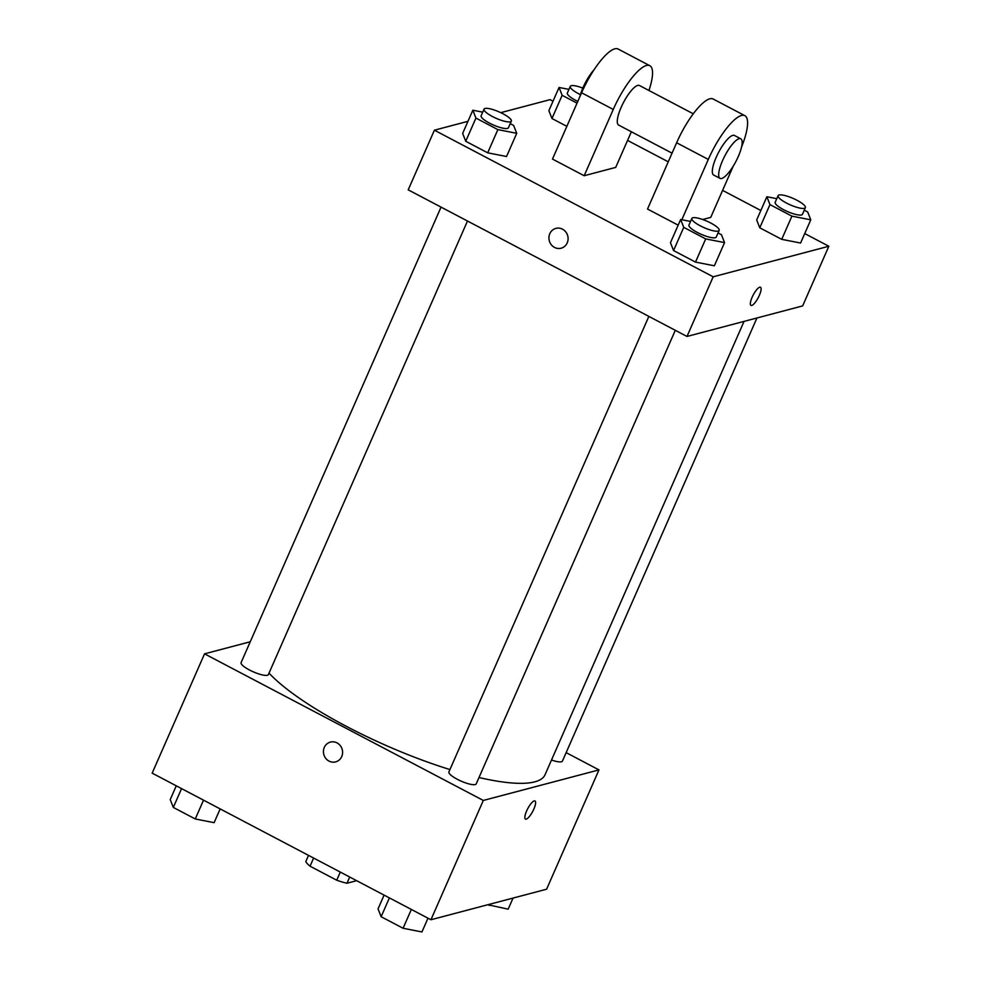 <?xml version="1.0" encoding="UTF-8"?>
<svg xmlns="http://www.w3.org/2000/svg" width="981" height="981" viewBox="0 0 981 981"><rect width="100%" height="100%" fill="white"/><g stroke="black" fill="none" stroke-linecap="round" stroke-linejoin="round"><path stroke-width="1.47" d="M356.655 880.693L346.98 883.243A28.854 6.842 23.7 0 1 336.716 880.215L310.045 866.198A28.854 6.842 23.7 0 1 305.802 861.588L308.524 855.371M313.613 858.056L310.045 866.198M340.284 872.084L336.716 880.215M349.702 877.039L346.98 883.243M566.147 752.635L598.974 769.901L546.601 889.215L430.941 919.749L152.165 773.151L204.539 653.837L250.241 641.77M598.974 769.901L483.314 800.447L430.941 919.749M483.314 800.447L204.539 653.837M335.637 761.894A10.251 9.54 75.2 0 1 325.741 758.35A10.251 9.54 75.2 0 1 324.306 747.412A10.251 9.54 75.2 0 1 330.401 742.09A10.251 9.54 75.2 0 1 342.234 749.558A10.251 9.54 75.2 0 1 335.625 761.894A10.251 9.54 75.2 0 1 325.729 758.35A10.251 9.54 75.2 0 1 324.306 747.412A10.251 9.54 75.2 0 1 330.401 742.09M269.027 673.125A156.47 37.082 23.7 0 0 449.936 769.57M478.998 777.528A156.47 37.082 23.7 0 0 545.031 774.769L744.052 321.388M551.506 760.005A14.899 3.532 23.7 0 0 562.42 761.121L756.94 317.979M648.858 316.397L448.906 771.912A14.899 3.532 23.7 0 0 461.131 781.134A14.899 3.532 23.7 0 0 476.202 783.893L675.308 330.303M441.045 207.114L241.093 662.616A14.899 3.532 23.7 0 0 253.319 671.838A14.899 3.532 23.7 0 0 268.377 674.597L467.483 221.019M535.001 800.962A10.251 2.845 -62.3 0 1 533.321 810.208A10.251 2.845 -62.3 0 1 526.233 819.135A10.251 2.845 -62.3 0 1 525.46 819.098A10.251 2.845 -62.3 0 1 527.717 808.7A10.251 2.845 -62.3 0 1 535.001 800.962A10.251 2.845 -62.3 0 1 533.321 810.208A10.251 2.845 -62.3 0 1 526.233 819.135A10.251 2.845 -62.3 0 1 525.46 819.098M804.739 233.576L828.835 246.256L802.654 305.913L686.994 336.458L408.206 189.848L434.399 130.191L467.962 121.325M513.038 898.081L508.17 909.179L487.851 904.727M489.875 904.188L489.298 905.5M220.161 808.908L214.128 822.667L195.268 818.976L173.318 807.424L170.228 799.576L176.261 785.83M203.521 800.165L195.268 818.976M181.571 788.614L173.318 807.424M427.986 918.204L421.94 931.95L403.081 928.259L381.131 916.72L378.053 908.86L384.086 895.113M411.346 909.448L403.081 928.259M389.396 897.909L381.131 916.72M577.036 103.14L562.15 95.304L559.06 87.456L568.943 89.394M582.824 88.094A14.899 3.532 23.7 0 0 571.236 85.703A14.899 3.532 23.7 0 0 570.268 86.377L567.361 93.011A14.899 3.532 23.7 0 0 577.797 101.411M562.15 95.304L551.96 118.505L566.859 126.341L551.96 118.505L548.87 110.657L559.06 87.456M570.268 86.377A14.899 3.532 23.7 0 0 580.445 94.654M804.261 210.179L807.682 211.97L810.772 219.83L791.912 216.139L769.962 204.6L766.872 196.74L776.768 198.677M778.092 195.66L775.174 202.294A14.899 3.532 23.7 0 0 787.4 211.516A14.899 3.532 23.7 0 0 802.47 214.275L805.376 207.641A14.899 3.532 23.7 0 0 795.101 199.327A14.899 3.532 23.7 0 0 779.061 194.998A14.899 3.532 23.7 0 0 778.092 195.66A14.899 3.532 23.7 0 0 790.318 204.894A14.899 3.532 23.7 0 0 805.376 207.641M810.772 219.83L800.582 243.03L781.722 239.339L759.772 227.8L756.694 219.94L766.872 196.74M791.912 216.139L781.722 239.339L759.772 227.8L756.694 219.94M769.962 204.6L759.772 227.8M510.23 123.655L513.639 125.445L516.729 133.306L497.87 129.615L475.92 118.076L472.83 110.215L482.726 112.153M484.05 109.149L481.144 115.77A14.899 3.532 23.7 0 0 493.369 124.992A14.899 3.532 23.7 0 0 508.428 127.751L511.334 121.129A14.899 3.532 23.7 0 0 501.07 112.803A14.899 3.532 23.7 0 0 485.019 108.474A14.899 3.532 23.7 0 0 484.05 109.149A14.899 3.532 23.7 0 0 496.276 118.37A14.899 3.532 23.7 0 0 511.334 121.129M516.729 133.306L506.552 156.506L487.692 152.815L465.742 141.276L462.652 133.416L472.83 110.215M497.87 129.615L487.692 152.815L465.742 141.276L462.652 133.416M475.92 118.076L465.742 141.276M718.043 232.938L721.464 234.741L724.554 242.589L705.695 238.91L683.745 227.359L680.655 219.511L690.55 221.448M691.863 218.432L688.956 225.066A14.899 3.532 23.7 0 0 701.182 234.287A14.899 3.532 23.7 0 0 716.253 237.046L719.159 230.412A14.899 3.532 23.7 0 0 708.883 222.086A14.899 3.532 23.7 0 0 692.844 217.757A14.899 3.532 23.7 0 0 691.863 218.432A14.899 3.532 23.7 0 0 704.088 227.653A14.899 3.532 23.7 0 0 719.159 230.412M724.554 242.589L714.364 265.79L695.504 262.099L673.555 250.56L670.464 242.712L680.655 219.511M705.695 238.91L695.504 262.099L673.555 250.56L670.464 242.712M683.745 227.359L673.555 250.56M500.776 112.656L550.059 99.645L553.014 101.202M627.558 140.406L668.257 161.816M722.605 190.388L760.839 210.498M759.343 295.379A10.251 2.845 -62.3 0 1 750.968 305.398A10.251 2.845 -62.3 0 1 753.212 295.011A10.251 2.845 -62.3 0 1 760.496 287.261A10.251 2.845 -62.3 0 1 759.343 295.379M828.835 246.256L713.175 276.801L686.994 336.458L408.206 189.848M802.654 305.913L686.994 336.458M750.956 305.398A10.251 2.845 117.7 0 0 759.343 295.367A10.251 2.845 117.7 0 0 760.496 287.261M562.518 229.186A10.251 9.54 75.2 0 1 568.073 239.438A10.251 9.54 75.2 0 1 561.132 248.205A10.251 9.54 75.2 0 1 549.286 240.725A10.251 9.54 75.2 0 1 555.896 228.389A10.251 9.54 75.2 0 1 562.518 229.186M713.175 276.801L434.399 130.191M555.896 228.389A10.251 9.54 -104.8 0 0 549.286 240.725A10.251 9.54 -104.8 0 0 561.132 248.205M714.364 265.79L695.504 262.099M800.582 243.03L781.722 239.339M551.96 118.505L548.87 110.657M506.552 156.506L487.692 152.815M678.178 225.164L647.521 209.051L676.62 142.76A44.709 12.41 117.7 0 1 713.199 99.032L744.886 115.684A44.709 12.41 117.7 0 0 708.307 159.425L681.832 219.744M702.678 219.511L710.747 217.377L733.236 166.145M584.173 175.734L613.26 109.443A44.709 12.41 -62.3 0 1 649.851 65.715L618.165 49.05A44.709 12.41 117.7 0 0 581.586 92.778L552.487 159.069L584.173 175.734L615.712 167.395L631.359 131.761M693.297 113.808L639.44 85.494A22.355 6.205 117.7 0 0 637.76 85.396A22.355 6.205 117.7 0 0 622.297 104.869A22.355 6.205 117.7 0 0 618.631 125.065L672.059 153.159M649.851 65.715A44.709 12.41 -62.3 0 1 648.944 90.497M594.253 69.516A22.355 6.205 117.7 0 0 579.943 96.518M740.814 138.812L734.475 135.476A22.355 6.205 117.7 0 0 718.582 152.374A22.355 6.205 117.7 0 0 713.665 175.047L720.005 178.37A22.355 6.205 -62.3 0 1 724.922 155.709A22.355 6.205 -62.3 0 1 740.814 138.812A22.355 6.205 -62.3 0 1 737.148 158.996A22.355 6.205 -62.3 0 1 721.685 178.481A22.355 6.205 -62.3 0 1 720.005 178.37M741.575 147.003A44.709 12.41 117.7 0 0 744.886 115.684M613.26 109.443L581.586 92.778M708.307 159.425L676.62 142.76"/></g></svg>
